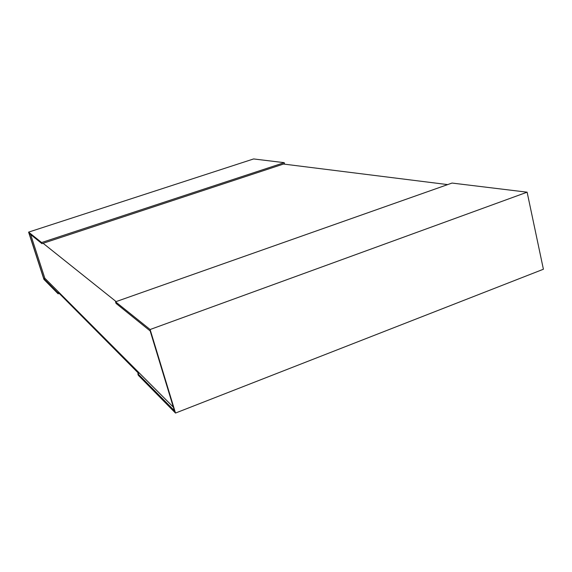 <?xml version="1.0" encoding="UTF-8"?>
<svg xmlns="http://www.w3.org/2000/svg" width="572" height="572" viewBox="0 0 572 572"><rect width="100%" height="100%" fill="white"/><g stroke="black" fill="none" stroke-linecap="round" stroke-linejoin="round"><path stroke-width="0.86" d="M447.654 184.599L283.505 164.05M30.652 234.541L44.809 278.207L173.345 407.15M43.1 243.286L116.116 301.594M137.816 373.702L138.295 375.261L175.504 413.055L150.114 329.515L115.537 301.801L116.037 303.403L150.179 330.945L174.439 410.753L137.816 373.702L139.404 373.108L58.895 292.342L59.245 293.429L138.631 373.394M150.114 329.515L527.119 192.185L543.4 269.24L175.504 413.055M115.537 301.801L452.03 183.061L527.119 192.185M43.772 278.564L29.086 233.269L41.963 243.658L41.606 242.542L28.6 232.125L43.937 279.401L58.129 293.815L57.772 292.728L43.772 278.564L44.809 278.207M57.772 292.728L58.895 292.342M58.129 293.815L59.245 293.429M41.963 243.658L284.491 163.721L284.212 162.662L41.606 242.542M28.6 232.125L253.618 158.945L284.212 162.662"/></g></svg>

